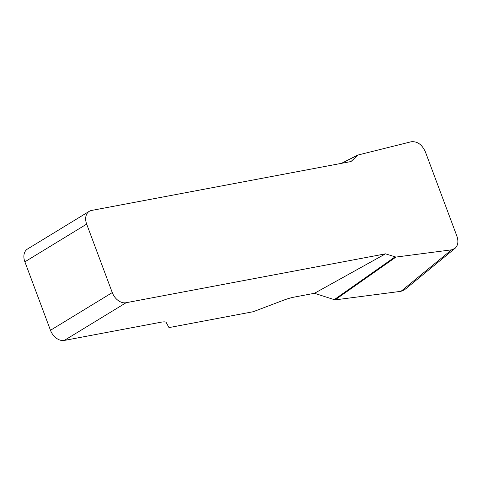 <?xml version="1.0" encoding="UTF-8"?>
<svg xmlns="http://www.w3.org/2000/svg" width="482" height="482" viewBox="0 0 482 482"><rect width="100%" height="100%" fill="white"/><g stroke="black" fill="none" stroke-linecap="round" stroke-linejoin="round"><path stroke-width="0.72" d="M112.27 292.586L86.67 224.112A12.93 9.224 58.6 0 1 89.29 211.309A12.93 9.224 58.6 0 1 91.574 210.441L351.01 161.548L357.801 155.071L411.152 141.774C417.219 141.124 421.949 144.455 425.347 151.77L456.9 236.162C458.659 241.458 458.039 245.525 455.032 248.357L451.556 249.839L395.939 257.075L385.516 253.839L314.463 293.291L294.122 297.123A16.165 2.952 159.5 0 0 283.024 300.413L253.189 311.727L168.983 327.597L166.157 322.434A16.165 2.952 159.5 0 0 160.723 322.265L64.287 340.437A12.93 9.224 -121.4 0 1 50.477 330.291L112.27 292.586A12.93 9.224 58.6 0 0 126.079 302.726L385.516 253.839M357.801 155.071L341.774 163.29M86.67 224.112L24.877 261.816L50.477 330.291M24.877 261.816A12.93 9.224 -121.4 0 1 27.498 249.019L89.29 211.309M404.47 289.833L400.994 291.315L335.044 299.894L314.463 293.291M334.056 299.786L394.951 256.966M335.044 299.894L395.939 257.075M334.809 299.262L335.044 299.894L401.006 291.309L407.019 286.374M126.079 302.726L64.287 340.437M400.994 291.315L451.556 249.839M357.439 155.204L341.485 163.344M404.645 289.694L455.201 248.212"/></g></svg>
